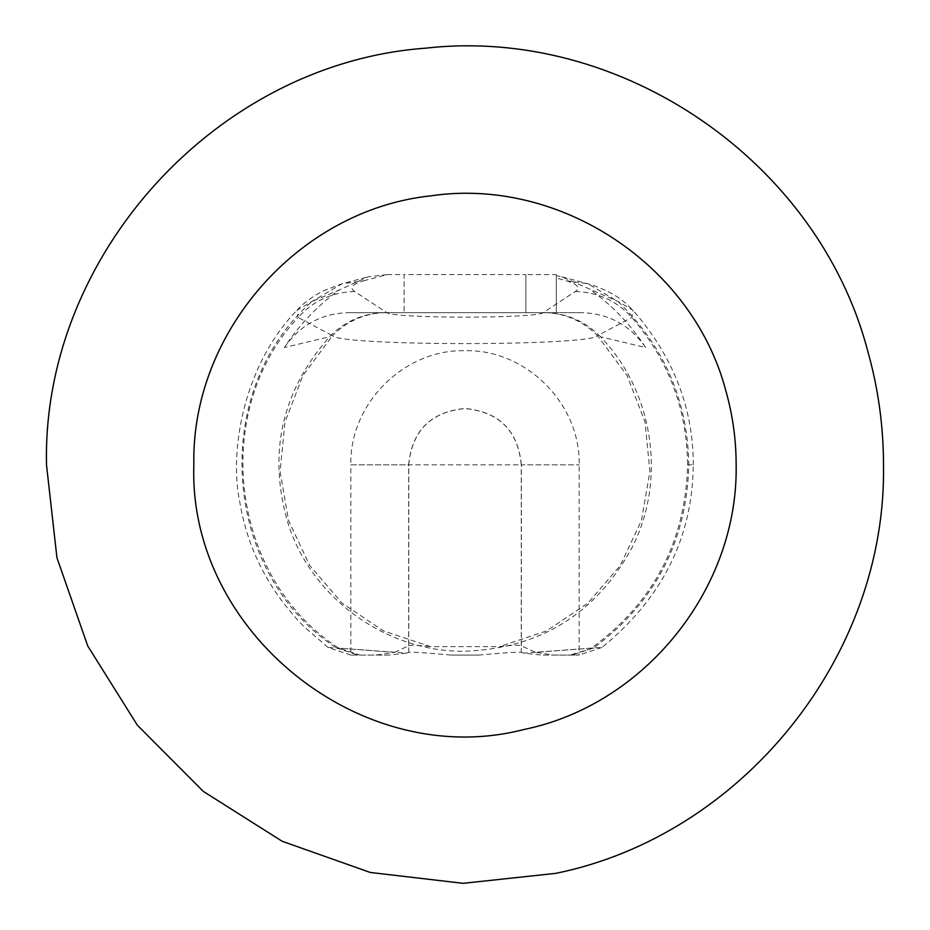 <?xml version="1.0" encoding="UTF-8"?>
<svg xmlns="http://www.w3.org/2000/svg" width="930" height="930" viewBox="0 0 930 930"><rect width="100%" height="100%" fill="white"/><g stroke="black" fill="none" stroke-linecap="round" stroke-linejoin="round"><path stroke-width="0.7" stroke-dasharray="4.65 3.49" d="M566.324 280.802C577.914 284.348 580.89 287.928 575.263 291.543L543.422 312.48C564.51 312.957 582.54 320.687 597.513 335.684L631.865 317.467L632.97 310.248L618.055 301.529L561.848 276.826L556.314 275.71L556.314 277.989L566.324 280.802L587.795 283.72L618.055 301.529C664.171 346.204 687.758 400.632 688.816 464.826C686.84 541.318 655.127 602.361 593.666 647.954L601.989 647.443C662.23 598.35 692.664 537.482 693.269 464.826L687.63 464.826C685.596 541.69 653.511 602.779 591.387 648.094L535.401 652.36L554.001 655.057L579.134 655.057L541.097 655.057L523.555 653.127L593.666 647.954L569.951 655.057M406.445 653.127L388.903 655.057L350.866 655.057L375.999 655.057L394.599 652.36L336.334 647.954L406.445 653.127L408.735 652.29C413.827 652 427.858 652.918 450.841 655.057L479.159 655.057L450.841 655.057M350.889 655.057L328.034 647.443L336.334 647.954L358.073 655.057M543.422 312.48C538.947 318.711 391.053 318.711 386.578 312.48L354.737 291.543C349.122 287.916 352.098 284.348 363.676 280.802L342.205 283.72L297.042 310.236L298.135 317.467C209.901 411.432 230.315 578.181 338.613 648.094L360.05 655.057M408.735 652.29L408.735 464.826C412.071 430.66 430.823 411.897 465 408.572C499.178 411.897 517.929 430.66 521.265 464.826L350.866 464.826L350.866 655.057L375.999 655.057M394.599 652.36L408.642 645.769L408.642 464.826L521.358 464.826C518.022 430.602 499.236 411.816 465 408.468C430.764 411.816 411.978 430.602 408.642 464.826L350.866 464.826C349.296 403.841 404.015 349.122 465 350.691C525.985 349.122 580.704 403.841 579.134 464.826L579.134 655.057L541.097 655.057M284.348 347.541C299.972 325.035 321.466 313.398 348.866 312.643L385.729 312.643C363.676 312.98 344.937 321.024 329.511 336.776L284.348 347.541C299.053 324.989 317.316 305.819 339.148 290.044L311.945 301.529C208.948 391.704 221.724 573.101 336.334 647.954M600.489 336.776C585.063 321.024 566.324 312.98 544.271 312.643L581.134 312.643C608.534 313.387 630.04 325.023 645.653 347.541L600.489 336.776C653.662 391.518 666.833 479.95 631.935 547.817C595.851 613.858 540.202 648.338 465 651.256C386.926 652.383 312.189 598.699 288.335 524.346C267.503 454.235 281.232 391.716 329.511 336.776M297.042 310.236C299.576 306.923 310.19 297.216 324.117 290.52L342.182 283.731L368.175 276.826M363.676 280.802L387.194 274.606L368.175 276.815L339.148 290.044M386.578 312.48C365.49 312.957 347.46 320.687 332.487 335.684C340.043 346.216 589.957 346.216 597.513 335.684L627.122 375.627L645.013 422.011L649.919 471.487L641.467 520.486L620.287 565.463L587.888 603.175L546.608 630.9L499.445 646.629C511.43 645.188 518.731 644.897 521.358 645.769L535.401 652.36M354.737 291.543C332.243 292.113 313.375 300.75 298.135 317.467L332.487 335.684L302.878 375.627L284.987 422.011L280.081 471.487L288.533 520.486L309.713 565.463L342.112 603.175L383.393 630.9L430.555 646.629L499.445 646.629M387.194 274.606L404.132 274.606L404.132 312.643L404.132 274.606L525.869 274.606L525.869 312.643L525.869 274.606L556.314 274.606L556.314 277.989M348.866 312.643L556.314 312.643L556.314 274.606M556.314 275.71L556.314 312.643L581.134 312.643M645.653 347.541C630.947 324.989 612.684 305.819 590.852 290.044M523.555 653.127L521.265 652.29C516.197 652 502.165 652.918 479.159 655.057M554.001 655.057L579.134 655.057M408.642 645.769C411.223 644.897 418.523 645.188 430.555 646.629M388.903 655.057L350.866 655.057M385.729 312.643L544.271 312.643M575.263 291.543C597.758 292.113 616.625 300.75 631.865 317.467C668.391 359.794 686.979 408.921 687.63 464.826M593.666 647.954L571.927 655.057M521.358 645.769L521.358 464.826L579.134 464.826L521.265 464.826L521.265 652.29M693.269 464.826C693.338 407.956 673.239 356.434 632.97 310.248M601.977 647.431L579.099 655.057M561.848 276.826L587.795 283.72C603.524 288.486 615.986 294.868 625.216 302.855L632.958 310.225M328.034 647.443L303.877 626.529C268.875 590.585 247.496 548.991 239.731 501.758C228.652 448.725 245.16 363.153 297.03 310.248"/><path stroke-width="1.4" d="M46.5 464.826C41.838 255.39 216.981 63.054 425.94 48.151C620.822 26.133 817.691 160.937 867.609 350.598C878.176 387.938 883.477 426.021 883.5 464.826C886.906 655.557 742.919 835.152 556.012 873.317L463.105 883.326L370.291 872.468L282.209 841.301L203.228 791.349L137.303 725.121L87.711 645.92L56.928 557.686L46.5 464.826M523.974 729.492C362.014 771.47 188.093 632.04 193.847 464.826C191.057 332.394 298.925 209.878 430.648 195.858C559.534 176.735 692.838 264.771 725.853 390.821C732.701 415.013 736.13 439.681 736.153 464.826C738.362 588.399 645.071 704.766 523.974 729.492"/></g></svg>
